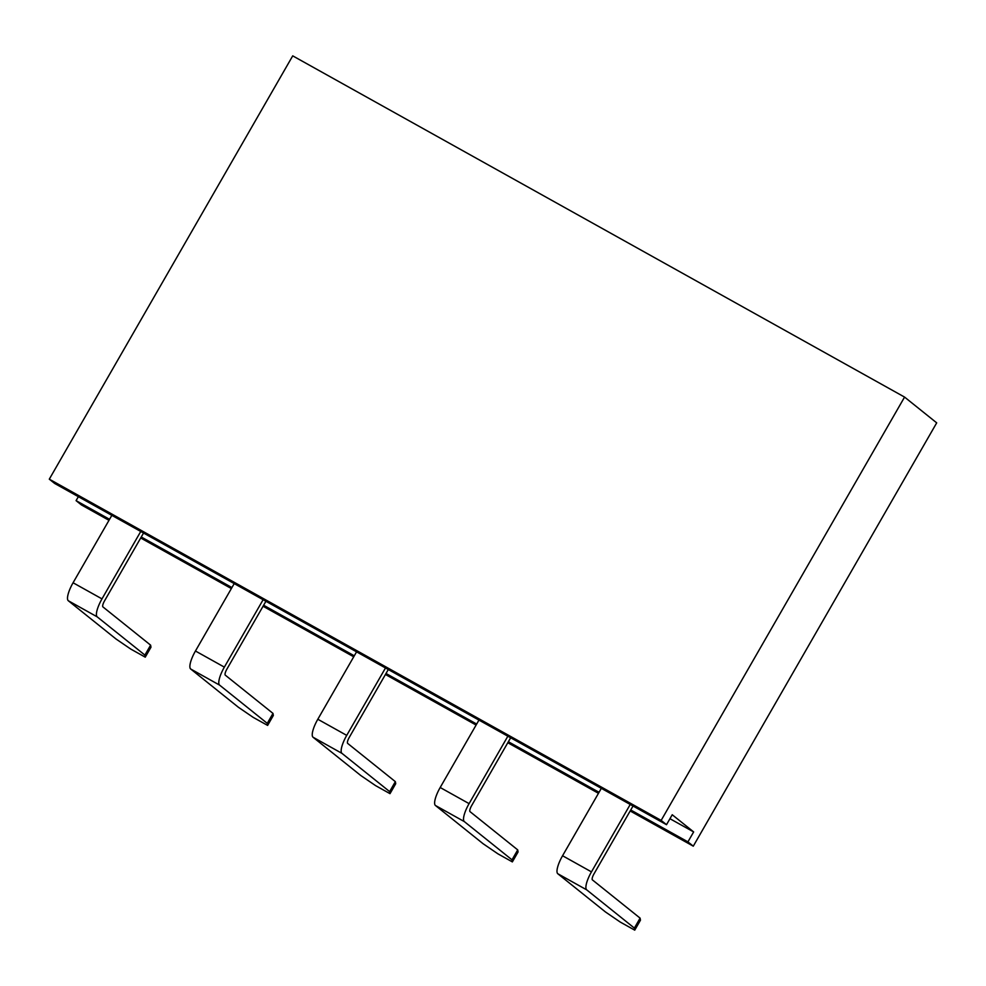 <?xml version="1.0" encoding="UTF-8"?>
<svg xmlns="http://www.w3.org/2000/svg" width="986" height="986" viewBox="0 0 986 986"><rect width="100%" height="100%" fill="white"/><g stroke="black" fill="none" stroke-linecap="round" stroke-linejoin="round"><path stroke-width="1.48" d="M49.3 479.171L661.15 820.401L666.511 824.69L54.661 483.46L49.3 479.171L292.719 55.857L904.569 397.087L936.7 422.858L693.281 846.173L630.177 810.973M661.15 820.401L904.569 397.087M108.99 520.312L81.431 504.943L76.082 500.641L78.362 496.685M666.511 824.69L672.23 814.744L693.651 831.925L687.932 841.871L693.281 846.173M687.932 841.871L630.744 809.987M599.044 792.3L508.382 741.743M476.669 724.057L386.007 673.487M354.294 655.813L263.632 605.244M231.932 587.557L141.269 537M109.557 519.314L76.082 500.641M598.465 793.299L507.802 742.729M476.102 725.043L385.44 674.486M353.727 656.799L263.065 606.242M231.365 588.556L140.69 537.986M693.651 831.925L669.95 818.713M478.95 720.088L440.187 787.506L469.089 803.627L507.852 736.209M469.089 803.627A17.23 4.807 119.1 0 0 464.307 821.584L512.005 859.841L517.724 849.895L470.026 811.638A5.743 1.602 -60.9 0 1 471.628 805.648L510.649 737.774M356.575 651.845L317.812 719.25L346.727 735.371L385.489 667.966M346.727 735.371A17.23 4.807 119.1 0 0 341.932 753.341L389.63 791.598L395.349 781.652L347.664 743.395A5.743 1.602 -60.9 0 1 349.254 737.405L388.287 669.531M234.212 583.601L195.45 651.007L224.352 667.128A17.23 4.807 119.1 0 0 219.57 685.097L267.268 723.354L272.986 713.396L225.289 675.151A5.743 1.602 -60.9 0 1 226.879 669.161L265.912 601.287M224.352 667.128L263.114 599.722M601.324 788.344L562.562 855.749L591.464 871.87L630.227 804.465M591.464 871.87A17.23 4.807 119.1 0 0 586.682 889.84L634.368 928.085L640.099 918.139L592.401 879.882A5.743 1.602 -60.9 0 1 593.991 873.892L633.024 806.018M111.837 515.358L73.075 582.763L101.989 598.884L140.739 531.479M101.989 598.884A17.23 4.807 119.1 0 0 97.195 616.854L144.893 655.098L150.612 645.152L102.914 606.895A5.743 1.602 -60.9 0 1 104.516 600.918L143.549 533.032M440.187 787.506A17.23 4.807 119.1 0 0 435.405 805.463L464.307 821.584M512.005 859.841L512.363 861.9L497.918 853.839L483.091 843.72L435.405 805.463M317.812 719.25A17.23 4.807 119.1 0 0 313.03 737.22L341.932 753.341M389.63 791.598L390 793.656L375.543 785.595L360.728 775.477L313.03 737.22M195.45 651.007A17.23 4.807 119.1 0 0 190.655 668.976L219.57 685.097M267.268 723.354L267.625 725.413L253.168 717.352L238.353 707.233L190.655 668.976M562.562 855.749A17.23 4.807 119.1 0 0 557.768 873.719L586.682 889.84M634.368 928.085L634.737 930.143L620.28 922.083L605.466 911.964L557.768 873.719M73.075 582.763A17.23 4.807 119.1 0 0 68.293 600.733L97.195 616.854M144.893 655.098L145.25 657.157L130.805 649.096L115.991 638.977L68.293 600.733M517.724 849.895L518.081 851.953L512.363 861.9M395.349 781.652L395.719 783.71L390 793.656M272.986 713.396L273.344 715.454L267.625 725.413M640.099 918.139L640.456 920.197L634.737 930.143M150.612 645.152L150.981 647.21L145.25 657.157"/></g></svg>
